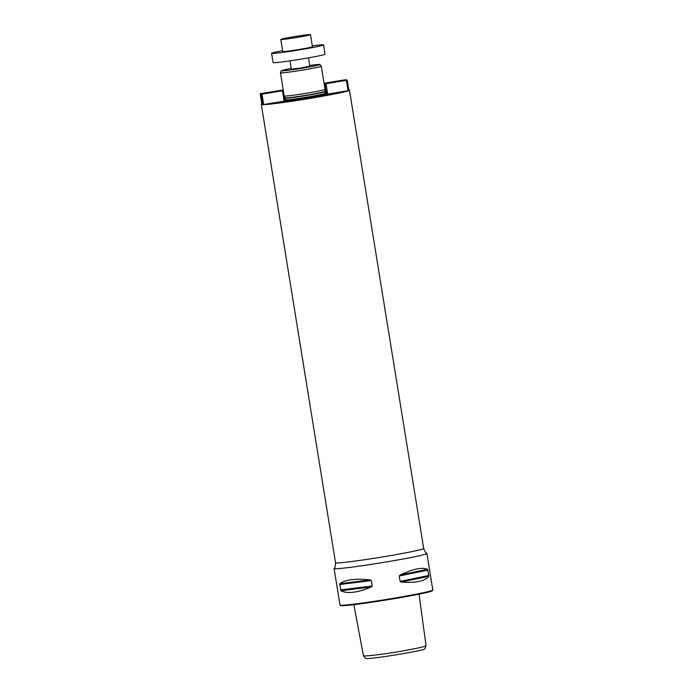 <?xml version="1.0" encoding="UTF-8"?>
<svg xmlns="http://www.w3.org/2000/svg" width="693" height="693" viewBox="0 0 693 693"><rect width="100%" height="100%" fill="white"/><g stroke="black" fill="none" stroke-linecap="round" stroke-linejoin="round"><path stroke-width="1.04" d="M353.846 604.686L363.453 655.803L365.523 658.35C365.358 660.238 426.602 650.372 424.878 648.743L426.039 645.668L419.022 594.152M363.461 655.829C365.739 656.297 376.334 655.119 395.253 652.278C414.18 649.012 424.437 646.82 426.039 645.703M423.7 548.466A44.655 1.793 -9.2 0 1 379.903 557.371A44.655 1.793 -9.2 0 1 335.533 562.742C335.403 568.485 334.269 567.593 334.113 568.416A47.011 1.888 -9.2 0 0 334.087 568.503A47.011 1.888 -9.2 0 0 334.147 568.581A47.011 1.888 -9.2 0 0 381.8 562.69A47.011 1.888 -9.2 0 0 426.888 553.473A47.011 1.888 -9.2 0 0 426.836 553.404L426.836 553.404C426.325 552.434 426.022 554.461 423.7 548.466L349.48 90.194A44.655 1.793 170.8 0 1 305.682 99.099A44.655 1.793 170.8 0 1 261.313 104.47A44.655 1.793 170.8 0 1 261.867 104.08M426.888 553.473L432.813 590.012A47.011 1.888 170.8 0 1 432.787 590.09A47.011 1.888 170.8 0 1 386.711 599.384A47.011 1.888 170.8 0 1 340.055 605.11A47.011 1.888 170.8 0 1 340.003 605.041L334.087 568.503M428.828 575.467L428.681 576.359C424.792 581.314 415.635 583.211 401.195 582.051L400.112 581.418L399.229 576.004L400.06 575.025C413.314 568.901 422.479 567.004 427.546 569.334L428.828 575.467L400.112 581.418M372.193 585.992L371.327 586.945C357.553 592.723 347.418 593.988 340.939 590.731L339.795 583.705C345.105 579.677 355.232 578.412 370.192 579.92L371.309 580.569L372.193 585.992L340.436 589.942M432.787 590.09L432.319 590.739A46.44 1.862 170.8 0 1 386.798 599.921A46.44 1.862 170.8 0 1 340.696 605.578L340.055 605.11M348.822 89.995A44.655 1.793 170.8 0 1 349.419 90.125A44.655 1.793 170.8 0 1 349.48 90.194M284.641 99.082A44.655 1.793 170.8 0 1 285.273 98.969M325 92.533A44.655 1.793 170.8 0 1 325.632 92.446M284.814 100.173A24.004 0.962 170.8 0 1 285.421 100.035M325.19 93.59A24.004 0.962 170.8 0 1 325.814 93.538M325.719 94.17A21.405 0.858 170.8 0 1 326.143 94.17L324.151 83.255L345.417 79.73L347.228 80.163L325.961 83.68L324.151 83.255M347.228 80.163L348.917 90.549L327.633 94.075A24.004 0.962 170.8 0 1 306.583 98.111A24.004 0.962 170.8 0 1 284.078 101.204L262.708 104.669L261.876 104.115L260.187 93.728L282.432 90.081L283.272 90.636L284.97 101.126M324.852 91.415L324.861 91.701A20.123 0.806 170.8 0 1 305.128 95.712A20.123 0.806 170.8 0 1 285.144 98.137L285.057 97.86A20.158 0.806 170.8 0 0 305.085 95.426A20.158 0.806 170.8 0 0 324.852 91.415L325.06 89.397A20.686 0.832 170.8 0 1 325.06 89.397A20.686 0.832 170.8 0 1 304.773 93.512A20.686 0.832 170.8 0 1 284.225 96.006A20.686 0.832 170.8 0 1 284.225 95.998L280.466 72.817A20.686 0.832 170.8 0 1 280.474 72.8L281.245 70.773A19.595 0.788 170.8 0 1 291.199 68.477M309.754 65.471A19.595 0.788 170.8 0 1 319.906 64.492A19.595 0.788 170.8 0 1 319.923 64.51L321.292 66.19A20.686 0.832 170.8 0 1 321.292 66.19A20.686 0.832 170.8 0 1 321.301 66.207A20.686 0.832 170.8 0 1 301.022 70.331A20.686 0.832 170.8 0 1 280.466 72.817M319.923 64.51A19.595 0.788 170.8 0 1 300.71 68.434A19.595 0.788 170.8 0 1 281.245 70.773M289.96 60.863L291.32 69.179L300.849 67.992L309.866 66.156L308.524 57.857M348.033 90.731L346.353 80.345M327.642 94.066L325.961 83.68M326.689 94.317L324.982 83.801M283.272 90.636L261.997 94.161L263.686 104.548M282.389 90.818L284.078 101.204M261.997 94.161L261.027 94.283L262.708 104.669M261.027 94.283L260.187 93.728M282.597 50.658A26.325 1.057 -9.2 0 0 271.595 53.318L273.103 62.595A26.325 1.057 -9.2 0 0 273.129 62.63A26.325 1.057 -9.2 0 0 299.818 59.338A26.325 1.057 -9.2 0 0 325.069 54.175L323.57 44.898A26.325 1.057 -9.2 0 0 312.292 45.851M271.595 53.318A26.325 1.057 -9.2 0 0 271.63 53.361A26.325 1.057 -9.2 0 0 298.319 50.061A26.325 1.057 -9.2 0 0 323.57 44.898M280.778 39.458L282.735 51.516A15.047 0.606 -9.2 0 0 282.753 51.542A15.047 0.606 -9.2 0 0 298.007 49.653A15.047 0.606 -9.2 0 0 312.43 46.708L310.481 34.65A15.047 0.606 -9.2 0 0 295.53 36.46A15.047 0.606 -9.2 0 0 280.778 39.458A15.047 0.606 -9.2 0 0 280.804 39.484A15.047 0.606 -9.2 0 0 296.05 37.595A15.047 0.606 -9.2 0 0 310.481 34.65M371.327 586.945L340.939 590.731M371.309 580.569L339.561 584.528M370.192 579.92L339.795 583.705M428.681 576.359L401.195 582.051M427.945 570.053L399.229 576.004M427.546 569.334L400.06 575.025M324.861 91.701L325.13 93.373A20.123 0.806 170.8 0 1 305.405 97.384A20.123 0.806 170.8 0 1 285.412 99.809L284.953 100.857L290.402 99.532M335.533 562.742L261.313 104.47M325.13 93.373L325.901 94.231M285.144 98.137L285.412 99.809M285.057 97.86L284.225 96.006M321.301 66.207L325.06 89.388"/></g></svg>
